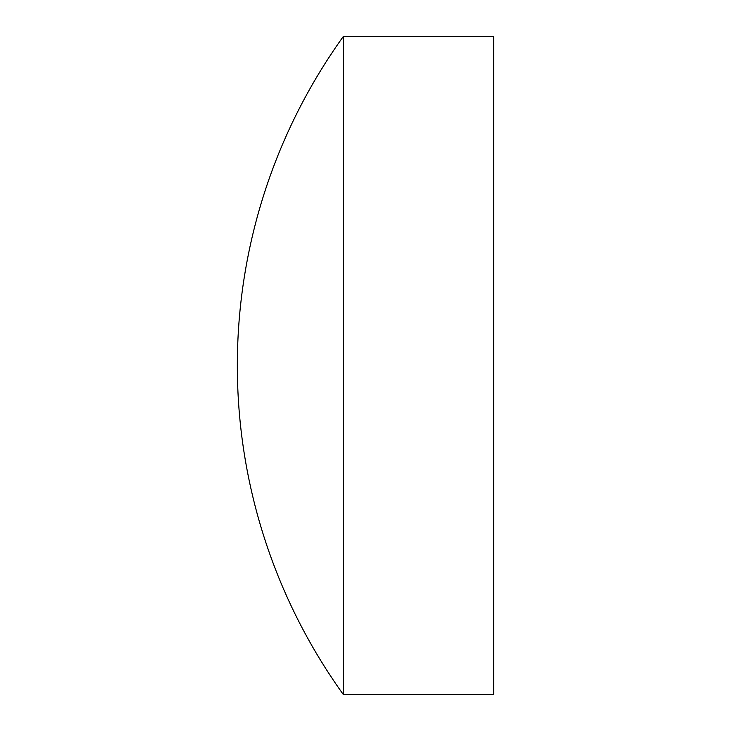 <?xml version="1.0" encoding="UTF-8"?>
<svg xmlns="http://www.w3.org/2000/svg" width="731" height="731" viewBox="0 0 731 731"><rect width="100%" height="100%" fill="white"/><g stroke="black" fill="none" stroke-linecap="round" stroke-linejoin="round"><path stroke-width="1.1" d="M343.296 36.55L343.296 694.45L493.663 694.45L493.663 36.55L343.296 36.55A563.564 563.564 0 0 0 343.296 694.45"/></g></svg>

